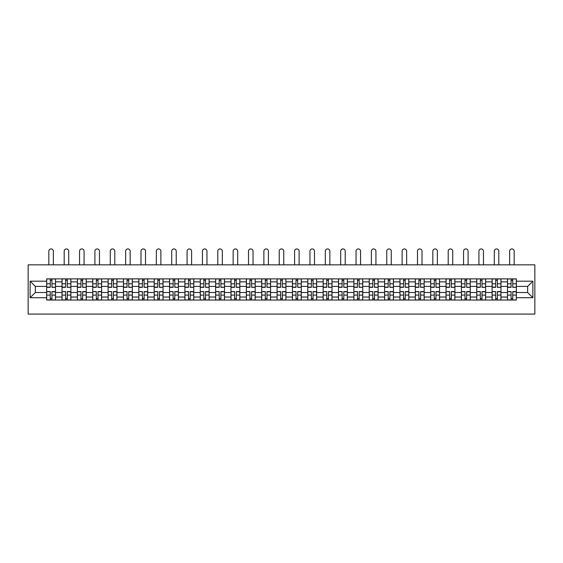 <?xml version="1.0" encoding="UTF-8"?>
<svg xmlns="http://www.w3.org/2000/svg" width="563" height="563" viewBox="0 0 563 563"><rect width="100%" height="100%" fill="white"/><g stroke="black" fill="none" stroke-linecap="round" stroke-linejoin="round"><path stroke-width="0.84" d="M28.15 314.07L534.85 314.07L534.85 264.835L28.15 264.835L28.15 314.07M62.021 300.037L62.021 281.866L55.526 281.866L55.526 300.037M55.526 281.866L55.526 278.868M62.021 281.866L62.021 278.868M70.882 278.868L70.882 300.037M77.384 300.037L77.384 278.868M86.245 278.868L86.245 300.037M92.74 300.037L92.74 278.868M101.607 278.868L101.607 300.037M108.103 300.037L108.103 278.868M116.963 278.868L116.963 300.037M123.466 300.037L123.466 278.868M132.326 278.868L132.326 300.037M138.822 300.037L138.822 278.868M147.689 278.868L147.689 300.037M154.185 300.037L154.185 278.868M163.045 278.868L163.045 300.037M169.547 300.037L169.547 278.868M178.408 278.868L178.408 300.037M184.903 300.037L184.903 278.868M193.771 278.868L193.771 300.037M200.266 300.037L200.266 278.868M209.126 278.868L209.126 300.037M215.629 300.037L215.629 278.868M224.489 278.868L224.489 300.037M230.985 300.037L230.985 278.868M239.852 278.868L239.852 300.037M246.348 300.037L246.348 278.868M255.208 278.868L255.208 300.037M261.711 300.037L261.711 278.868M270.571 278.868L270.571 300.037M277.066 300.037L277.066 278.868M285.934 278.868L285.934 300.037M292.429 300.037L292.429 278.868M301.289 278.868L301.289 300.037M307.792 300.037L307.792 278.868M316.652 278.868L316.652 300.037M323.148 300.037L323.148 278.868M332.015 278.868L332.015 300.037M338.511 300.037L338.511 278.868M347.371 278.868L347.371 300.037M353.874 300.037L353.874 278.868M362.734 278.868L362.734 300.037M369.229 300.037L369.229 278.868M378.097 278.868L378.097 300.037M384.592 300.037L384.592 278.868M393.453 278.868L393.453 300.037M399.955 300.037L399.955 278.868M408.815 278.868L408.815 300.037M415.311 300.037L415.311 278.868M424.178 278.868L424.178 300.037M430.674 300.037L430.674 278.868M439.534 278.868L439.534 300.037M446.037 300.037L446.037 278.868M454.897 278.868L454.897 300.037M461.393 300.037L461.393 278.868M470.26 278.868L470.26 300.037M476.755 300.037L476.755 278.868M485.616 278.868L485.616 300.037M492.118 300.037L492.118 278.868M500.979 278.868L500.979 300.037M507.474 300.037L507.474 278.868M507.474 292.507L500.979 292.507M492.118 292.507L485.616 292.507M476.755 292.507L470.26 292.507M461.393 292.507L454.897 292.507M446.037 292.507L439.534 292.507M430.674 292.507L424.178 292.507M415.311 292.507L408.815 292.507M399.955 292.507L393.453 292.507M384.592 292.507L378.097 292.507M369.229 292.507L362.734 292.507M353.874 292.507L347.371 292.507M338.511 292.507L332.015 292.507M323.148 292.507L316.652 292.507M307.792 292.507L301.289 292.507M292.429 292.507L285.934 292.507M277.066 292.507L270.571 292.507M261.711 292.507L255.208 292.507M246.348 292.507L239.852 292.507M230.985 292.507L224.489 292.507M215.629 292.507L209.126 292.507M200.266 292.507L193.771 292.507M184.903 292.507L178.408 292.507M169.547 292.507L163.045 292.507M154.185 292.507L147.689 292.507M138.822 292.507L132.326 292.507M123.466 292.507L116.963 292.507M108.103 292.507L101.607 292.507M92.74 292.507L86.245 292.507M77.384 292.507L70.882 292.507M62.021 292.507L55.526 292.507M507.474 286.398L500.979 286.398M492.118 286.398L485.616 286.398M476.755 286.398L470.26 286.398M461.393 286.398L454.897 286.398M446.037 286.398L439.534 286.398M430.674 286.398L424.178 286.398M415.311 286.398L408.815 286.398M399.955 286.398L393.453 286.398M384.592 286.398L378.097 286.398M369.229 286.398L362.734 286.398M353.874 286.398L347.371 286.398M338.511 286.398L332.015 286.398M323.148 286.398L316.652 286.398M307.792 286.398L301.289 286.398M292.429 286.398L285.934 286.398M277.066 286.398L270.571 286.398M261.711 286.398L255.208 286.398M246.348 286.398L239.852 286.398M230.985 286.398L224.489 286.398M215.629 286.398L209.126 286.398M200.266 286.398L193.771 286.398M184.903 286.398L178.408 286.398M169.547 286.398L163.045 286.398M154.185 286.398L147.689 286.398M138.822 286.398L132.326 286.398M123.466 286.398L116.963 286.398M108.103 286.398L101.607 286.398M92.74 286.398L86.245 286.398M77.384 286.398L70.882 286.398M62.021 286.398L55.526 286.398M35.335 292.507L46.659 292.507L46.659 286.398L35.335 286.398L35.335 292.507L30.12 297.721L30.12 281.183L46.659 281.183L46.659 286.398M516.341 286.398L516.341 292.507L527.665 292.507L527.665 286.398L516.341 286.398L516.341 278.868L46.659 278.868L46.659 281.183M516.341 281.183L532.88 281.183L532.88 297.721L516.341 297.721L516.341 292.507M46.659 292.507L46.659 300.037L516.341 300.037L516.341 297.721M46.659 297.721L30.12 297.721M51.93 298.559L50.255 298.559M50.255 280.346L51.93 280.346M67.293 298.559L65.618 298.559M65.618 280.346L67.293 280.346M82.648 298.559L80.973 298.559M80.973 280.346L82.648 280.346M98.011 298.559L96.336 298.559M96.336 280.346L98.011 280.346M113.374 298.559L111.699 298.559M111.699 280.346L113.374 280.346M128.73 298.559L127.055 298.559M127.055 280.346L128.73 280.346M144.093 298.559L142.418 298.559M142.418 280.346L144.093 280.346M159.456 298.559L157.781 298.559M157.781 280.346L159.456 280.346M174.811 298.559L173.137 298.559M173.137 280.346L174.811 280.346M190.174 298.559L188.499 298.559M188.499 280.346L190.174 280.346M205.537 298.559L203.862 298.559M203.862 280.346L205.537 280.346M220.893 298.559L219.218 298.559M219.218 280.346L220.893 280.346M236.256 298.559L234.581 298.559M234.581 280.346L236.256 280.346M251.619 298.559L249.944 298.559M249.944 280.346L251.619 280.346M266.975 298.559L265.3 298.559M265.3 280.346L266.975 280.346M282.337 298.559L280.663 298.559M280.663 280.346L282.337 280.346M297.7 298.559L296.025 298.559M296.025 280.346L297.7 280.346M313.056 298.559L311.381 298.559M311.381 280.346L313.056 280.346M328.419 298.559L326.744 298.559M326.744 280.346L328.419 280.346M343.782 298.559L342.107 298.559M342.107 280.346L343.782 280.346M359.138 298.559L357.463 298.559M357.463 280.346L359.138 280.346M374.501 298.559L372.826 298.559M372.826 280.346L374.501 280.346M389.863 298.559L388.189 298.559M388.189 280.346L389.863 280.346M405.219 298.559L403.544 298.559M403.544 280.346L405.219 280.346M420.582 298.559L418.907 298.559M418.907 280.346L420.582 280.346M435.945 298.559L434.27 298.559M434.27 280.346L435.945 280.346M451.301 298.559L449.626 298.559M449.626 280.346L451.301 280.346M466.664 298.559L464.989 298.559M464.989 280.346L466.664 280.346M482.027 298.559L480.352 298.559M480.352 280.346L482.027 280.346M497.382 298.559L495.707 298.559M495.707 280.346L497.382 280.346M512.745 298.559L511.07 298.559M511.07 280.346L512.745 280.346M30.12 281.183L35.335 286.398M527.665 292.507L532.88 297.721M527.665 286.398L532.88 281.183M53.358 264.835L53.358 251.197A2.266 2.266 0 0 0 51.092 248.93A2.266 2.266 0 0 0 48.826 251.197L48.826 264.835M51.93 287.123L55.477 287.334L51.93 287.334L51.93 278.966L55.477 278.966L53.506 278.966M55.477 287.123L55.477 278.966M50.255 280.247L51.93 280.247M48.678 278.966L46.708 278.966L46.708 287.334L50.255 287.334L50.255 278.966L53.358 278.868M46.708 278.966L48.826 278.868M50.255 291.775L46.708 291.571L50.255 291.571L50.255 299.938L46.708 299.938L48.678 299.938M46.708 291.775L46.708 299.938M51.93 298.657L50.255 298.657M53.506 299.938L55.477 299.938L55.477 291.571L51.93 291.571L51.93 299.938L48.826 299.938M55.477 299.938L53.358 299.938M68.714 264.835L68.714 251.197A2.266 2.266 0 0 0 66.455 248.93A2.266 2.266 0 0 0 64.189 251.197L64.189 264.835M67.293 287.123L70.832 287.334L67.293 287.334L67.293 278.966L70.832 278.966L68.862 278.966M70.832 287.123L70.832 278.966M65.618 280.247L67.293 280.247M64.041 278.966L62.071 278.966L62.071 287.334L65.618 287.334L65.618 278.966L68.714 278.868M62.071 278.966L64.189 278.868M84.077 264.835L84.077 251.197A2.266 2.266 0 0 0 81.811 248.93A2.266 2.266 0 0 0 79.552 251.197L79.552 264.835M82.648 287.123L86.195 287.334L82.648 287.334L82.648 278.966L86.195 278.966L84.225 278.966M86.195 287.123L86.195 278.966M80.973 280.247L82.648 280.247M79.404 278.966L77.434 278.966L77.434 287.334L80.973 287.334L80.973 278.966L84.077 278.868M77.434 278.966L79.552 278.868M65.618 291.775L62.071 291.571L65.618 291.571L65.618 299.938L62.071 299.938L64.041 299.938M62.071 291.775L62.071 299.938M67.293 298.657L65.618 298.657M68.862 299.938L70.832 299.938L70.832 291.571L67.293 291.571L67.293 299.938L64.189 299.938M70.832 299.938L68.714 299.938M80.973 291.775L77.434 291.571L80.973 291.571L80.973 299.938L77.434 299.938L79.404 299.938M77.434 291.775L77.434 299.938M82.648 298.657L80.973 298.657M84.225 299.938L86.195 299.938L86.195 291.571L82.648 291.571L82.648 299.938L79.552 299.938M86.195 299.938L84.077 299.938M99.44 264.835L99.44 251.197A2.266 2.266 0 0 0 97.174 248.93A2.266 2.266 0 0 0 94.908 251.197L94.908 264.835M98.011 287.123L101.558 287.334L98.011 287.334L98.011 278.966L101.558 278.966L99.588 278.966M101.558 287.123L101.558 278.966M96.336 280.247L98.011 280.247M94.76 278.966L92.789 278.966L92.789 287.334L96.336 287.334L96.336 278.966L99.44 278.868M92.789 278.966L94.908 278.868M114.796 264.835L114.796 251.197A2.266 2.266 0 0 0 112.537 248.93A2.266 2.266 0 0 0 110.271 251.197L110.271 264.835M113.374 287.123L116.914 287.334L113.374 287.334L113.374 278.966L116.914 278.966L114.943 278.966M116.914 287.123L116.914 278.966M111.699 280.247L113.374 280.247M110.123 278.966L108.152 278.966L108.152 287.334L111.699 287.334L111.699 278.966L114.796 278.868M108.152 278.966L110.271 278.868M130.159 264.835L130.159 251.197A2.266 2.266 0 0 0 127.892 248.93A2.266 2.266 0 0 0 125.633 251.197L125.633 264.835M128.73 287.123L132.277 287.334L128.73 287.334L128.73 278.966L132.277 278.966L130.306 278.966M132.277 287.123L132.277 278.966M127.055 280.247L128.73 280.247M125.486 278.966L123.515 278.966L123.515 287.334L127.055 287.334L127.055 278.966L130.159 278.868M123.515 278.966L125.633 278.868M96.336 291.775L92.789 291.571L96.336 291.571L96.336 299.938L92.789 299.938L94.76 299.938M92.789 291.775L92.789 299.938M98.011 298.657L96.336 298.657M99.588 299.938L101.558 299.938L101.558 291.571L98.011 291.571L98.011 299.938L94.908 299.938M101.558 299.938L99.44 299.938M111.699 291.775L108.152 291.571L111.699 291.571L111.699 299.938L108.152 299.938L110.123 299.938M108.152 291.775L108.152 299.938M113.374 298.657L111.699 298.657M114.943 299.938L116.914 299.938L116.914 291.571L113.374 291.571L113.374 299.938L110.271 299.938M116.914 299.938L114.796 299.938M127.055 291.775L123.515 291.571L127.055 291.571L127.055 299.938L123.515 299.938L125.486 299.938M123.515 291.775L123.515 299.938M128.73 298.657L127.055 298.657M130.306 299.938L132.277 299.938L132.277 291.571L128.73 291.571L128.73 299.938L125.633 299.938M132.277 299.938L130.159 299.938M145.521 264.835L145.521 251.197A2.266 2.266 0 0 0 143.255 248.93A2.266 2.266 0 0 0 140.989 251.197L140.989 264.835M144.093 287.123L147.64 287.334L144.093 287.334L144.093 278.966L147.64 278.966L145.669 278.966M147.64 287.123L147.64 278.966M142.418 280.247L144.093 280.247M140.841 278.966L138.871 278.966L138.871 287.334L142.418 287.334L142.418 278.966L145.521 278.868M138.871 278.966L140.989 278.868M142.418 291.775L138.871 291.571L142.418 291.571L142.418 299.938L138.871 299.938L140.841 299.938M138.871 291.775L138.871 299.938M144.093 298.657L142.418 298.657M145.669 299.938L147.64 299.938L147.64 291.571L144.093 291.571L144.093 299.938L140.989 299.938M147.64 299.938L145.521 299.938M160.877 264.835L160.877 251.197A2.266 2.266 0 0 0 158.618 248.93A2.266 2.266 0 0 0 156.352 251.197L156.352 264.835M159.456 287.123L162.996 287.334L159.456 287.334L159.456 278.966L162.996 278.966L161.025 278.966M162.996 287.123L162.996 278.966M157.781 280.247L159.456 280.247M156.204 278.966L154.234 278.966L154.234 287.334L157.781 287.334L157.781 278.966L160.877 278.868M154.234 278.966L156.352 278.868M157.781 291.775L154.234 291.571L157.781 291.571L157.781 299.938L154.234 299.938L156.204 299.938M154.234 291.775L154.234 299.938M159.456 298.657L157.781 298.657M161.025 299.938L162.996 299.938L162.996 291.571L159.456 291.571L159.456 299.938L156.352 299.938M162.996 299.938L160.877 299.938M176.24 264.835L176.24 251.197A2.266 2.266 0 0 0 173.974 248.93A2.266 2.266 0 0 0 171.715 251.197L171.715 264.835M174.811 287.123L178.358 287.334L174.811 287.334L174.811 278.966L178.358 278.966L176.388 278.966M178.358 287.123L178.358 278.966M173.137 280.247L174.811 280.247M171.567 278.966L169.597 278.966L169.597 287.334L173.137 287.334L173.137 278.966L176.24 278.868M169.597 278.966L171.715 278.868M173.137 291.775L169.597 291.571L173.137 291.571L173.137 299.938L169.597 299.938L171.567 299.938M169.597 291.775L169.597 299.938M174.811 298.657L173.137 298.657M176.388 299.938L178.358 299.938L178.358 291.571L174.811 291.571L174.811 299.938L171.715 299.938M178.358 299.938L176.24 299.938M191.603 264.835L191.603 251.197A2.266 2.266 0 0 0 189.337 248.93A2.266 2.266 0 0 0 187.071 251.197L187.071 264.835M190.174 287.123L193.721 287.334L190.174 287.334L190.174 278.966L193.721 278.966L191.751 278.966M193.721 287.123L193.721 278.966M188.499 280.247L190.174 280.247M186.923 278.966L184.953 278.966L184.953 287.334L188.499 287.334L188.499 278.966L191.603 278.868M184.953 278.966L187.071 278.868M188.499 291.775L184.953 291.571L188.499 291.571L188.499 299.938L184.953 299.938L186.923 299.938M184.953 291.775L184.953 299.938M190.174 298.657L188.499 298.657M191.751 299.938L193.721 299.938L193.721 291.571L190.174 291.571L190.174 299.938L187.071 299.938M193.721 299.938L191.603 299.938M206.959 264.835L206.959 251.197A2.266 2.266 0 0 0 204.7 248.93A2.266 2.266 0 0 0 202.434 251.197L202.434 264.835M205.537 287.123L209.077 287.334L205.537 287.334L205.537 278.966L209.077 278.966L207.107 278.966M209.077 287.123L209.077 278.966M203.862 280.247L205.537 280.247M202.286 278.966L200.315 278.966L200.315 287.334L203.862 287.334L203.862 278.966L206.959 278.868M200.315 278.966L202.434 278.868M203.862 291.775L200.315 291.571L203.862 291.571L203.862 299.938L200.315 299.938L202.286 299.938M200.315 291.775L200.315 299.938M205.537 298.657L203.862 298.657M207.107 299.938L209.077 299.938L209.077 291.571L205.537 291.571L205.537 299.938L202.434 299.938M209.077 299.938L206.959 299.938M222.322 264.835L222.322 251.197A2.266 2.266 0 0 0 220.056 248.93A2.266 2.266 0 0 0 217.797 251.197L217.797 264.835M220.893 287.123L224.44 287.334L220.893 287.334L220.893 278.966L224.44 278.966L222.469 278.966M224.44 287.123L224.44 278.966M219.218 280.247L220.893 280.247M217.649 278.966L215.678 278.966L215.678 287.334L219.218 287.334L219.218 278.966L222.322 278.868M215.678 278.966L217.797 278.868M219.218 291.775L215.678 291.571L219.218 291.571L219.218 299.938L215.678 299.938L217.649 299.938M215.678 291.775L215.678 299.938M220.893 298.657L219.218 298.657M222.469 299.938L224.44 299.938L224.44 291.571L220.893 291.571L220.893 299.938L217.797 299.938M224.44 299.938L222.322 299.938M237.685 264.835L237.685 251.197A2.266 2.266 0 0 0 235.418 248.93A2.266 2.266 0 0 0 233.152 251.197L233.152 264.835M236.256 287.123L239.803 287.334L236.256 287.334L236.256 278.966L239.803 278.966L237.832 278.966M239.803 287.123L239.803 278.966M234.581 280.247L236.256 280.247M233.005 278.966L231.034 278.966L231.034 287.334L234.581 287.334L234.581 278.966L237.685 278.868M231.034 278.966L233.152 278.868M234.581 291.775L231.034 291.571L234.581 291.571L234.581 299.938L231.034 299.938L233.005 299.938M231.034 291.775L231.034 299.938M236.256 298.657L234.581 298.657M237.832 299.938L239.803 299.938L239.803 291.571L236.256 291.571L236.256 299.938L233.152 299.938M239.803 299.938L237.685 299.938M253.04 264.835L253.04 251.197A2.266 2.266 0 0 0 250.781 248.93A2.266 2.266 0 0 0 248.515 251.197L248.515 264.835M251.619 287.123L255.159 287.334L251.619 287.334L251.619 278.966L255.159 278.966L253.188 278.966M255.159 287.123L255.159 278.966M249.944 280.247L251.619 280.247M248.367 278.966L246.397 278.966L246.397 287.334L249.944 287.334L249.944 278.966L253.04 278.868M246.397 278.966L248.515 278.868M249.944 291.775L246.397 291.571L249.944 291.571L249.944 299.938L246.397 299.938L248.367 299.938M246.397 291.775L246.397 299.938M251.619 298.657L249.944 298.657M253.188 299.938L255.159 299.938L255.159 291.571L251.619 291.571L251.619 299.938L248.515 299.938M255.159 299.938L253.04 299.938M268.403 264.835L268.403 251.197A2.266 2.266 0 0 0 266.137 248.93A2.266 2.266 0 0 0 263.878 251.197L263.878 264.835M266.975 287.123L270.522 287.334L266.975 287.334L266.975 278.966L270.522 278.966L268.551 278.966M270.522 287.123L270.522 278.966M265.3 280.247L266.975 280.247M263.73 278.966L261.76 278.966L261.76 287.334L265.3 287.334L265.3 278.966L268.403 278.868M261.76 278.966L263.878 278.868M265.3 291.775L261.76 291.571L265.3 291.571L265.3 299.938L261.76 299.938L263.73 299.938M261.76 291.775L261.76 299.938M266.975 298.657L265.3 298.657M268.551 299.938L270.522 299.938L270.522 291.571L266.975 291.571L266.975 299.938L263.878 299.938M270.522 299.938L268.403 299.938M283.766 264.835L283.766 251.197A2.266 2.266 0 0 0 281.5 248.93A2.266 2.266 0 0 0 279.234 251.197L279.234 264.835M282.337 287.123L285.884 287.334L282.337 287.334L282.337 278.966L285.884 278.966L283.914 278.966M285.884 287.123L285.884 278.966M280.663 280.247L282.337 280.247M279.086 278.966L277.116 278.966L277.116 287.334L280.663 287.334L280.663 278.966L283.766 278.868M277.116 278.966L279.234 278.868M280.663 291.775L277.116 291.571L280.663 291.571L280.663 299.938L277.116 299.938L279.086 299.938M277.116 291.775L277.116 299.938M282.337 298.657L280.663 298.657M283.914 299.938L285.884 299.938L285.884 291.571L282.337 291.571L282.337 299.938L279.234 299.938M285.884 299.938L283.766 299.938M299.122 264.835L299.122 251.197A2.266 2.266 0 0 0 296.863 248.93A2.266 2.266 0 0 0 294.597 251.197L294.597 264.835M297.7 287.123L301.24 287.334L297.7 287.334L297.7 278.966L301.24 278.966L299.27 278.966M301.24 287.123L301.24 278.966M296.025 280.247L297.7 280.247M294.449 278.966L292.478 278.966L292.478 287.334L296.025 287.334L296.025 278.966L299.122 278.868M292.478 278.966L294.597 278.868M296.025 291.775L292.478 291.571L296.025 291.571L296.025 299.938L292.478 299.938L294.449 299.938M292.478 291.775L292.478 299.938M297.7 298.657L296.025 298.657M299.27 299.938L301.24 299.938L301.24 291.571L297.7 291.571L297.7 299.938L294.597 299.938M301.24 299.938L299.122 299.938M314.485 264.835L314.485 251.197A2.266 2.266 0 0 0 312.219 248.93A2.266 2.266 0 0 0 309.96 251.197L309.96 264.835M313.056 287.123L316.603 287.334L313.056 287.334L313.056 278.966L316.603 278.966L314.633 278.966M316.603 287.123L316.603 278.966M311.381 280.247L313.056 280.247M309.812 278.966L307.841 278.966L307.841 287.334L311.381 287.334L311.381 278.966L314.485 278.868M307.841 278.966L309.96 278.868M311.381 291.775L307.841 291.571L311.381 291.571L311.381 299.938L307.841 299.938L309.812 299.938M307.841 291.775L307.841 299.938M313.056 298.657L311.381 298.657M314.633 299.938L316.603 299.938L316.603 291.571L313.056 291.571L313.056 299.938L309.96 299.938M316.603 299.938L314.485 299.938M329.848 264.835L329.848 251.197A2.266 2.266 0 0 0 327.582 248.93A2.266 2.266 0 0 0 325.315 251.197L325.315 264.835M328.419 287.123L331.966 287.334L328.419 287.334L328.419 278.966L331.966 278.966L329.995 278.966M331.966 287.123L331.966 278.966M326.744 280.247L328.419 280.247M325.168 278.966L323.197 278.966L323.197 287.334L326.744 287.334L326.744 278.966L329.848 278.868M323.197 278.966L325.315 278.868M326.744 291.775L323.197 291.571L326.744 291.571L326.744 299.938L323.197 299.938L325.168 299.938M323.197 291.775L323.197 299.938M328.419 298.657L326.744 298.657M329.995 299.938L331.966 299.938L331.966 291.571L328.419 291.571L328.419 299.938L325.315 299.938M331.966 299.938L329.848 299.938M345.203 264.835L345.203 251.197A2.266 2.266 0 0 0 342.944 248.93A2.266 2.266 0 0 0 340.678 251.197L340.678 264.835M343.782 287.123L347.322 287.334L343.782 287.334L343.782 278.966L347.322 278.966L345.351 278.966M347.322 287.123L347.322 278.966M342.107 280.247L343.782 280.247M340.531 278.966L338.56 278.966L338.56 287.334L342.107 287.334L342.107 278.966L345.203 278.868M338.56 278.966L340.678 278.868M342.107 291.775L338.56 291.571L342.107 291.571L342.107 299.938L338.56 299.938L340.531 299.938M338.56 291.775L338.56 299.938M343.782 298.657L342.107 298.657M345.351 299.938L347.322 299.938L347.322 291.571L343.782 291.571L343.782 299.938L340.678 299.938M347.322 299.938L345.203 299.938M360.566 264.835L360.566 251.197A2.266 2.266 0 0 0 358.3 248.93A2.266 2.266 0 0 0 356.041 251.197L356.041 264.835M359.138 287.123L362.685 287.334L359.138 287.334L359.138 278.966L362.685 278.966L360.714 278.966M362.685 287.123L362.685 278.966M357.463 280.247L359.138 280.247M355.893 278.966L353.923 278.966L353.923 287.334L357.463 287.334L357.463 278.966L360.566 278.868M353.923 278.966L356.041 278.868M357.463 291.775L353.923 291.571L357.463 291.571L357.463 299.938L353.923 299.938L355.893 299.938M353.923 291.775L353.923 299.938M359.138 298.657L357.463 298.657M360.714 299.938L362.685 299.938L362.685 291.571L359.138 291.571L359.138 299.938L356.041 299.938M362.685 299.938L360.566 299.938M375.929 264.835L375.929 251.197A2.266 2.266 0 0 0 373.663 248.93A2.266 2.266 0 0 0 371.397 251.197L371.397 264.835M374.501 287.123L378.047 287.334L374.501 287.334L374.501 278.966L378.047 278.966L376.077 278.966M378.047 287.123L378.047 278.966M372.826 280.247L374.501 280.247M371.249 278.966L369.279 278.966L369.279 287.334L372.826 287.334L372.826 278.966L375.929 278.868M369.279 278.966L371.397 278.868M372.826 291.775L369.279 291.571L372.826 291.571L372.826 299.938L369.279 299.938L371.249 299.938M369.279 291.775L369.279 299.938M374.501 298.657L372.826 298.657M376.077 299.938L378.047 299.938L378.047 291.571L374.501 291.571L374.501 299.938L371.397 299.938M378.047 299.938L375.929 299.938M391.285 264.835L391.285 251.197A2.266 2.266 0 0 0 389.026 248.93A2.266 2.266 0 0 0 386.76 251.197L386.76 264.835M389.863 287.123L393.403 287.334L389.863 287.334L389.863 278.966L393.403 278.966L391.433 278.966M393.403 287.123L393.403 278.966M388.189 280.247L389.863 280.247M386.612 278.966L384.642 278.966L384.642 287.334L388.189 287.334L388.189 278.966L391.285 278.868M384.642 278.966L386.76 278.868M388.189 291.775L384.642 291.571L388.189 291.571L388.189 299.938L384.642 299.938L386.612 299.938M384.642 291.775L384.642 299.938M389.863 298.657L388.189 298.657M391.433 299.938L393.403 299.938L393.403 291.571L389.863 291.571L389.863 299.938L386.76 299.938M393.403 299.938L391.285 299.938M406.648 264.835L406.648 251.197A2.266 2.266 0 0 0 404.382 248.93A2.266 2.266 0 0 0 402.123 251.197L402.123 264.835M405.219 287.123L408.766 287.334L405.219 287.334L405.219 278.966L408.766 278.966L406.796 278.966M408.766 287.123L408.766 278.966M403.544 280.247L405.219 280.247M401.975 278.966L400.004 278.966L400.004 287.334L403.544 287.334L403.544 278.966L406.648 278.868M400.004 278.966L402.123 278.868M403.544 291.775L400.004 291.571L403.544 291.571L403.544 299.938L400.004 299.938L401.975 299.938M400.004 291.775L400.004 299.938M405.219 298.657L403.544 298.657M406.796 299.938L408.766 299.938L408.766 291.571L405.219 291.571L405.219 299.938L402.123 299.938M408.766 299.938L406.648 299.938M422.011 264.835L422.011 251.197A2.266 2.266 0 0 0 419.745 248.93A2.266 2.266 0 0 0 417.479 251.197L417.479 264.835M420.582 287.123L424.129 287.334L420.582 287.334L420.582 278.966L424.129 278.966L422.159 278.966M424.129 287.123L424.129 278.966M418.907 280.247L420.582 280.247M417.331 278.966L415.36 278.966L415.36 287.334L418.907 287.334L418.907 278.966L422.011 278.868M415.36 278.966L417.479 278.868M418.907 291.775L415.36 291.571L418.907 291.571L418.907 299.938L415.36 299.938L417.331 299.938M415.36 291.775L415.36 299.938M420.582 298.657L418.907 298.657M422.159 299.938L424.129 299.938L424.129 291.571L420.582 291.571L420.582 299.938L417.479 299.938M424.129 299.938L422.011 299.938M437.367 264.835L437.367 251.197A2.266 2.266 0 0 0 435.108 248.93A2.266 2.266 0 0 0 432.841 251.197L432.841 264.835M435.945 287.123L439.485 287.334L435.945 287.334L435.945 278.966L439.485 278.966L437.514 278.966M439.485 287.123L439.485 278.966M434.27 280.247L435.945 280.247M432.694 278.966L430.723 278.966L430.723 287.334L434.27 287.334L434.27 278.966L437.367 278.868M430.723 278.966L432.841 278.868M434.27 291.775L430.723 291.571L434.27 291.571L434.27 299.938L430.723 299.938L432.694 299.938M430.723 291.775L430.723 299.938M435.945 298.657L434.27 298.657M437.514 299.938L439.485 299.938L439.485 291.571L435.945 291.571L435.945 299.938L432.841 299.938M439.485 299.938L437.367 299.938M452.729 264.835L452.729 251.197A2.266 2.266 0 0 0 450.463 248.93A2.266 2.266 0 0 0 448.204 251.197L448.204 264.835M451.301 287.123L454.848 287.334L451.301 287.334L451.301 278.966L454.848 278.966L452.877 278.966M454.848 287.123L454.848 278.966M449.626 280.247L451.301 280.247M448.057 278.966L446.086 278.966L446.086 287.334L449.626 287.334L449.626 278.966L452.729 278.868M446.086 278.966L448.204 278.868M449.626 291.775L446.086 291.571L449.626 291.571L449.626 299.938L446.086 299.938L448.057 299.938M446.086 291.775L446.086 299.938M451.301 298.657L449.626 298.657M452.877 299.938L454.848 299.938L454.848 291.571L451.301 291.571L451.301 299.938L448.204 299.938M454.848 299.938L452.729 299.938M468.092 264.835L468.092 251.197A2.266 2.266 0 0 0 465.826 248.93A2.266 2.266 0 0 0 463.56 251.197L463.56 264.835M466.664 287.123L470.211 287.334L466.664 287.334L466.664 278.966L470.211 278.966L468.24 278.966M470.211 287.123L470.211 278.966M464.989 280.247L466.664 280.247M463.412 278.966L461.442 278.966L461.442 287.334L464.989 287.334L464.989 278.966L468.092 278.868M461.442 278.966L463.56 278.868M464.989 291.775L461.442 291.571L464.989 291.571L464.989 299.938L461.442 299.938L463.412 299.938M461.442 291.775L461.442 299.938M466.664 298.657L464.989 298.657M468.24 299.938L470.211 299.938L470.211 291.571L466.664 291.571L466.664 299.938L463.56 299.938M470.211 299.938L468.092 299.938M483.448 264.835L483.448 251.197A2.266 2.266 0 0 0 481.189 248.93A2.266 2.266 0 0 0 478.923 251.197L478.923 264.835M482.027 287.123L485.566 287.334L482.027 287.334L482.027 278.966L485.566 278.966L483.596 278.966M485.566 287.123L485.566 278.966M480.352 280.247L482.027 280.247M478.775 278.966L476.805 278.966L476.805 287.334L480.352 287.334L480.352 278.966L483.448 278.868M476.805 278.966L478.923 278.868M480.352 291.775L476.805 291.571L480.352 291.571L480.352 299.938L476.805 299.938L478.775 299.938M476.805 291.775L476.805 299.938M482.027 298.657L480.352 298.657M483.596 299.938L485.566 299.938L485.566 291.571L482.027 291.571L482.027 299.938L478.923 299.938M485.566 299.938L483.448 299.938M498.811 264.835L498.811 251.197A2.266 2.266 0 0 0 496.545 248.93A2.266 2.266 0 0 0 494.286 251.197L494.286 264.835M497.382 287.123L500.929 287.334L497.382 287.334L497.382 278.966L500.929 278.966L498.959 278.966M500.929 287.123L500.929 278.966M495.707 280.247L497.382 280.247M494.138 278.966L492.168 278.966L492.168 287.334L495.707 287.334L495.707 278.966L498.811 278.868M492.168 278.966L494.286 278.868M495.707 291.775L492.168 291.571L495.707 291.571L495.707 299.938L492.168 299.938L494.138 299.938M492.168 291.775L492.168 299.938M497.382 298.657L495.707 298.657M498.959 299.938L500.929 299.938L500.929 291.571L497.382 291.571L497.382 299.938L494.286 299.938M500.929 299.938L498.811 299.938M514.174 264.835L514.174 251.197A2.266 2.266 0 0 0 511.908 248.93A2.266 2.266 0 0 0 509.642 251.197L509.642 264.835M512.745 287.123L516.292 287.334L512.745 287.334L512.745 278.966L516.292 278.966L514.322 278.966M516.292 287.123L516.292 278.966M511.07 280.247L512.745 280.247M509.494 278.966L507.523 278.966L507.523 287.334L511.07 287.334L511.07 278.966L514.174 278.868M507.523 278.966L509.642 278.868M511.07 291.775L507.523 291.571L511.07 291.571L511.07 299.938L507.523 299.938L509.494 299.938M507.523 291.775L507.523 299.938M512.745 298.657L511.07 298.657M514.322 299.938L516.292 299.938L516.292 291.571L512.745 291.571L512.745 299.938L509.642 299.938M516.292 299.938L514.174 299.938M492.118 281.866L485.616 281.866M476.755 281.866L470.26 281.866M461.393 281.866L454.897 281.866M446.037 281.866L439.534 281.866M430.674 281.866L424.178 281.866M415.311 281.866L408.815 281.866M399.955 281.866L393.453 281.866M384.592 281.866L378.097 281.866M369.229 281.866L362.734 281.866M353.874 281.866L347.371 281.866M338.511 281.866L332.015 281.866M323.148 281.866L316.652 281.866M307.792 281.866L301.289 281.866M292.429 281.866L285.934 281.866M277.066 281.866L270.571 281.866M261.711 281.866L255.208 281.866M246.348 281.866L239.852 281.866M230.985 281.866L224.489 281.866M215.629 281.866L209.126 281.866M200.266 281.866L193.771 281.866M184.903 281.866L178.408 281.866M169.547 281.866L163.045 281.866M154.185 281.866L147.689 281.866M138.822 281.866L132.326 281.866M123.466 281.866L116.963 281.866M108.103 281.866L101.607 281.866M92.74 281.866L86.245 281.866M77.384 281.866L70.882 281.866M507.474 281.866L500.979 281.866M492.118 297.032L485.616 297.032M476.755 297.032L470.26 297.032M461.393 297.032L454.897 297.032M446.037 297.032L439.534 297.032M430.674 297.032L424.178 297.032M415.311 297.032L408.815 297.032M399.955 297.032L393.453 297.032M384.592 297.032L378.097 297.032M369.229 297.032L362.734 297.032M353.874 297.032L347.371 297.032M338.511 297.032L332.015 297.032M323.148 297.032L316.652 297.032M307.792 297.032L301.289 297.032M292.429 297.032L285.934 297.032M277.066 297.032L270.571 297.032M261.711 297.032L255.208 297.032M246.348 297.032L239.852 297.032M230.985 297.032L224.489 297.032M215.629 297.032L209.126 297.032M200.266 297.032L193.771 297.032M184.903 297.032L178.408 297.032M169.547 297.032L163.045 297.032M154.185 297.032L147.689 297.032M138.822 297.032L132.326 297.032M123.466 297.032L116.963 297.032M108.103 297.032L101.607 297.032M92.74 297.032L86.245 297.032M77.384 297.032L70.882 297.032M62.021 297.032L55.526 297.032M507.474 297.032L500.979 297.032M51.93 283.801L55.477 283.801M46.708 287.123L50.255 287.123M46.708 283.801L50.255 283.801M50.255 295.103L46.708 295.103M55.477 291.775L51.93 291.775M55.477 295.103L51.93 295.103M67.293 283.801L70.832 283.801M62.071 287.123L65.618 287.123M62.071 283.801L65.618 283.801M82.648 283.801L86.195 283.801M77.434 287.123L80.973 287.123M77.434 283.801L80.973 283.801M65.618 295.103L62.071 295.103M70.832 291.775L67.293 291.775M70.832 295.103L67.293 295.103M80.973 295.103L77.434 295.103M86.195 291.775L82.648 291.775M86.195 295.103L82.648 295.103M98.011 283.801L101.558 283.801M92.789 287.123L96.336 287.123M92.789 283.801L96.336 283.801M113.374 283.801L116.914 283.801M108.152 287.123L111.699 287.123M108.152 283.801L111.699 283.801M128.73 283.801L132.277 283.801M123.515 287.123L127.055 287.123M123.515 283.801L127.055 283.801M96.336 295.103L92.789 295.103M101.558 291.775L98.011 291.775M101.558 295.103L98.011 295.103M111.699 295.103L108.152 295.103M116.914 291.775L113.374 291.775M116.914 295.103L113.374 295.103M127.055 295.103L123.515 295.103M132.277 291.775L128.73 291.775M132.277 295.103L128.73 295.103M144.093 283.801L147.64 283.801M138.871 287.123L142.418 287.123M138.871 283.801L142.418 283.801M142.418 295.103L138.871 295.103M147.64 291.775L144.093 291.775M147.64 295.103L144.093 295.103M159.456 283.801L162.996 283.801M154.234 287.123L157.781 287.123M154.234 283.801L157.781 283.801M157.781 295.103L154.234 295.103M162.996 291.775L159.456 291.775M162.996 295.103L159.456 295.103M174.811 283.801L178.358 283.801M169.597 287.123L173.137 287.123M169.597 283.801L173.137 283.801M173.137 295.103L169.597 295.103M178.358 291.775L174.811 291.775M178.358 295.103L174.811 295.103M190.174 283.801L193.721 283.801M184.953 287.123L188.499 287.123M184.953 283.801L188.499 283.801M188.499 295.103L184.953 295.103M193.721 291.775L190.174 291.775M193.721 295.103L190.174 295.103M205.537 283.801L209.077 283.801M200.315 287.123L203.862 287.123M200.315 283.801L203.862 283.801M203.862 295.103L200.315 295.103M209.077 291.775L205.537 291.775M209.077 295.103L205.537 295.103M220.893 283.801L224.44 283.801M215.678 287.123L219.218 287.123M215.678 283.801L219.218 283.801M219.218 295.103L215.678 295.103M224.44 291.775L220.893 291.775M224.44 295.103L220.893 295.103M236.256 283.801L239.803 283.801M231.034 287.123L234.581 287.123M231.034 283.801L234.581 283.801M234.581 295.103L231.034 295.103M239.803 291.775L236.256 291.775M239.803 295.103L236.256 295.103M251.619 283.801L255.159 283.801M246.397 287.123L249.944 287.123M246.397 283.801L249.944 283.801M249.944 295.103L246.397 295.103M255.159 291.775L251.619 291.775M255.159 295.103L251.619 295.103M266.975 283.801L270.522 283.801M261.76 287.123L265.3 287.123M261.76 283.801L265.3 283.801M265.3 295.103L261.76 295.103M270.522 291.775L266.975 291.775M270.522 295.103L266.975 295.103M282.337 283.801L285.884 283.801M277.116 287.123L280.663 287.123M277.116 283.801L280.663 283.801M280.663 295.103L277.116 295.103M285.884 291.775L282.337 291.775M285.884 295.103L282.337 295.103M297.7 283.801L301.24 283.801M292.478 287.123L296.025 287.123M292.478 283.801L296.025 283.801M296.025 295.103L292.478 295.103M301.24 291.775L297.7 291.775M301.24 295.103L297.7 295.103M313.056 283.801L316.603 283.801M307.841 287.123L311.381 287.123M307.841 283.801L311.381 283.801M311.381 295.103L307.841 295.103M316.603 291.775L313.056 291.775M316.603 295.103L313.056 295.103M328.419 283.801L331.966 283.801M323.197 287.123L326.744 287.123M323.197 283.801L326.744 283.801M326.744 295.103L323.197 295.103M331.966 291.775L328.419 291.775M331.966 295.103L328.419 295.103M343.782 283.801L347.322 283.801M338.56 287.123L342.107 287.123M338.56 283.801L342.107 283.801M342.107 295.103L338.56 295.103M347.322 291.775L343.782 291.775M347.322 295.103L343.782 295.103M359.138 283.801L362.685 283.801M353.923 287.123L357.463 287.123M353.923 283.801L357.463 283.801M357.463 295.103L353.923 295.103M362.685 291.775L359.138 291.775M362.685 295.103L359.138 295.103M374.501 283.801L378.047 283.801M369.279 287.123L372.826 287.123M369.279 283.801L372.826 283.801M372.826 295.103L369.279 295.103M378.047 291.775L374.501 291.775M378.047 295.103L374.501 295.103M389.863 283.801L393.403 283.801M384.642 287.123L388.189 287.123M384.642 283.801L388.189 283.801M388.189 295.103L384.642 295.103M393.403 291.775L389.863 291.775M393.403 295.103L389.863 295.103M405.219 283.801L408.766 283.801M400.004 287.123L403.544 287.123M400.004 283.801L403.544 283.801M403.544 295.103L400.004 295.103M408.766 291.775L405.219 291.775M408.766 295.103L405.219 295.103M420.582 283.801L424.129 283.801M415.36 287.123L418.907 287.123M415.36 283.801L418.907 283.801M418.907 295.103L415.36 295.103M424.129 291.775L420.582 291.775M424.129 295.103L420.582 295.103M435.945 283.801L439.485 283.801M430.723 287.123L434.27 287.123M430.723 283.801L434.27 283.801M434.27 295.103L430.723 295.103M439.485 291.775L435.945 291.775M439.485 295.103L435.945 295.103M451.301 283.801L454.848 283.801M446.086 287.123L449.626 287.123M446.086 283.801L449.626 283.801M449.626 295.103L446.086 295.103M454.848 291.775L451.301 291.775M454.848 295.103L451.301 295.103M466.664 283.801L470.211 283.801M461.442 287.123L464.989 287.123M461.442 283.801L464.989 283.801M464.989 295.103L461.442 295.103M470.211 291.775L466.664 291.775M470.211 295.103L466.664 295.103M482.027 283.801L485.566 283.801M476.805 287.123L480.352 287.123M476.805 283.801L480.352 283.801M480.352 295.103L476.805 295.103M485.566 291.775L482.027 291.775M485.566 295.103L482.027 295.103M497.382 283.801L500.929 283.801M492.168 287.123L495.707 287.123M492.168 283.801L495.707 283.801M495.707 295.103L492.168 295.103M500.929 291.775L497.382 291.775M500.929 295.103L497.382 295.103M512.745 283.801L516.292 283.801M507.523 287.123L511.07 287.123M507.523 283.801L511.07 283.801M511.07 295.103L507.523 295.103M516.292 291.775L512.745 291.775M516.292 295.103L512.745 295.103"/></g></svg>
